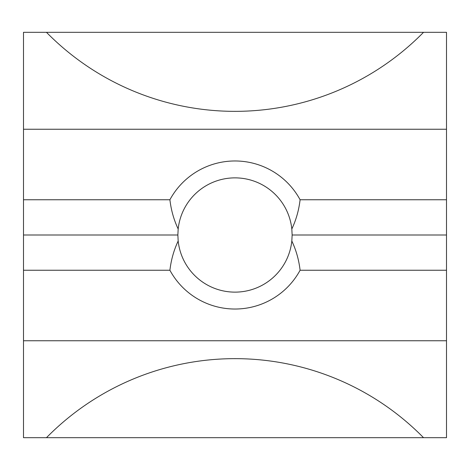 <?xml version="1.0" encoding="UTF-8"?>
<svg xmlns="http://www.w3.org/2000/svg" width="470" height="470" viewBox="0 0 470 470"><rect width="100%" height="100%" fill="white"/><g stroke="black" fill="none" stroke-linecap="round" stroke-linejoin="round"><path stroke-width="0.7" d="M423.535 32.312A264.375 264.375 0 0 1 46.465 32.312L446.5 32.312L446.5 437.688L423.535 437.688A264.375 264.375 0 0 0 46.465 437.688L23.5 437.688L23.5 270.25L169.905 270.25A74.025 74.025 0 0 0 300.095 270.25C298.879 259.845 296.124 250.099 291.823 241.004L292.14 235L291.823 228.996C296.124 219.901 298.879 210.155 300.095 199.75A74.025 74.025 0 0 0 169.905 199.75C171.121 210.155 173.876 219.901 178.177 228.996L177.86 235L178.177 241.004A57.14 57.14 0 0 0 291.823 241.004M178.177 228.996A57.14 57.14 0 0 1 291.823 228.996M23.5 270.25L23.5 32.312L46.465 32.312M446.5 270.25L300.095 270.25M446.5 235L292.14 235M178.177 241.004C173.876 250.099 171.121 259.845 169.905 270.25M23.5 235L177.86 235M446.5 199.75L300.095 199.75M23.5 199.75L169.905 199.75M23.5 129.25L446.5 129.25M23.5 340.75L446.5 340.75M46.465 437.688L423.535 437.688"/></g></svg>
